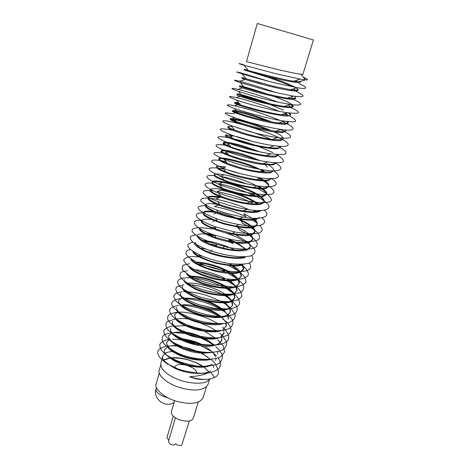 <?xml version="1.0" encoding="UTF-8"?>
<svg xmlns="http://www.w3.org/2000/svg" width="469" height="469" viewBox="0 0 469 469"><rect width="100%" height="100%" fill="white"/><g stroke="black" fill="none" stroke-linecap="round" stroke-linejoin="round"><path stroke-width="0.7" d="M206.483 386.819L203.177 397.671C199.554 403.586 190.971 404.864 177.434 401.517C163.048 397.689 153.92 387.986 156.177 383.841L159.284 372.925M174.251 401.91L174.321 400.549M202.907 366.611L198.176 363.838C190.156 359.676 181.069 357.736 170.904 358.023M169.889 358.146L163.792 360.139M182.846 371.255L183.121 370.639M209.514 379.515L208.002 384.469C204.326 390.349 195.473 391.539 181.439 388.045C166.524 384.064 156.98 374.25 159.278 370.129L160.691 365.146M175.418 417.803L168.353 441.681L170.018 444.043C172.698 445.233 174.562 445.175 175.623 443.873C177.804 445.474 179.85 445.896 181.749 445.134L189.353 420.957M303.214 77.051C307.934 79.173 308.725 80.105 305.577 79.859L300.723 74.09C298.941 74.196 290.827 72.572 276.37 69.219L246.471 61.65L257.317 23.45L313.392 39.953L302.868 74.489M209.795 352.383C205.234 353.198 198.34 352.436 189.101 350.097C179.24 347.547 167.093 340.16 168.723 335.458M182.13 331.683C190.783 332.726 194.881 333.799 204.25 338.073M205.703 338.829L214.222 344.938M217.692 353.96L217.727 351.621M213.489 345.073L203.874 338.647M202.11 337.809C197.455 335.517 191.375 333.758 183.866 332.533M182.089 332.333C178.126 331.964 174.826 332.187 172.17 333.002M171.683 333.178L168.652 335.74M169.907 340.359C175.441 345.518 181.397 348.883 187.77 350.466C194.805 353.198 203.487 353.773 213.823 352.196M221.978 339.937L218.876 343.367C216.15 345.929 207.785 346.028 193.773 343.671C179.023 340.277 168.623 331.946 170.681 328.564M215.265 338.032L204.865 331.401M202.831 330.487C197.385 328.206 192.255 326.711 187.448 325.99M184.985 325.656L174.368 326.148M171.736 333.219C177.112 339.785 192.313 344.697 199.9 345.589C206.847 346.843 213.102 346.339 218.665 344.064L221.773 340.611M215.16 338.043C205.897 339.667 188.556 335.663 180.776 330.962C173.923 326.348 171.22 323.205 172.674 321.535M221.86 340.265L221.696 337.428M202.35 322.707L191.733 319.594M188.38 319.014C183.027 318.328 179.088 318.381 176.561 319.172M172.475 322.238C171.525 326.488 178.097 331.161 192.202 336.244C205.774 339.357 214.661 339.884 218.865 337.832M217.821 330.932C205.07 332.697 189.265 327.415 183.754 324.237C177.921 321.494 174.896 318.24 174.679 314.476L177.698 311.879M224.106 332.937L221.028 336.291M220.811 336.994L223.901 333.623M223.989 333.277L223.736 330.375M218.665 324.003L218.32 323.721M178.091 312.342C176.033 313.075 174.873 313.908 174.603 314.84M175.201 318.398C176.514 321.546 182.91 325.146 194.395 329.191C207.773 332.474 217.299 332.703 222.974 329.883M220.747 323.716C209.514 324.29 200.679 323.211 194.242 320.491C187.571 318.41 175.904 312.547 176.672 307.459M207.351 308.936C212.932 311.099 217.563 313.691 221.262 316.704M221.966 317.308L225.777 321.998M226.228 323.2L226.246 325.932L223.156 329.273M226.128 326.26L225.812 323.27M220.313 316.786C215.183 311.522 191.27 302.652 180.952 305.172M177.065 310.959C178.718 313.82 183.004 316.722 189.927 319.676C197.343 323.047 214.327 326.688 223.414 323.563M230.197 308.672L230.49 312.002L227.453 315.139C221.022 317.419 216.649 317.413 205.979 315.684C195.28 314.107 176.831 305.589 178.654 300.477L182.113 297.926M205.862 300.764C211.255 302.335 216.954 305.237 222.951 309.458M223.707 310.085L227.817 314.951M228.233 315.959L228.356 318.996M228.262 319.278L227.852 316.012M221.954 309.522C218.431 306.855 213.659 304.387 207.632 302.13C199.771 299.075 191.628 297.78 183.209 298.243M179.029 303.66C182.957 309.264 193.855 313.403 199.759 314.986C205.961 316.745 219.07 319.348 227.254 315.795L230.49 312.002M229.652 307.916C226.533 310.308 217.604 310.062 202.884 307.177C187.887 303.337 178.935 296.074 180.671 293.383M184.956 290.663L185.402 290.581M223.695 301.614L224.516 302.224M225.272 302.822L229.798 307.84M230.39 312.29L229.693 308.496M229.423 308.022L224.463 302.874M223.643 302.271L222.605 301.549M186.34 291.132L185.589 291.226M180.905 296.338C184.211 302.13 201.107 308.233 209.913 309.417C217.851 310.806 224.223 310.607 229.042 308.807M234.201 293.899L234.858 297.668L231.862 300.647C226.457 304.123 205.053 301.52 193.908 296.109C184.628 291.05 180.893 287.732 182.717 286.172M187.272 283.511C192.788 281.535 216.021 287.104 226.152 295.024M226.867 295.552L231.833 300.658M232.102 301.133L232.665 304.85M229.435 308.625L232.454 305.559L231.674 301.35M231.375 300.864L225.999 295.599M225.231 295.048L223.889 294.157M189.083 283.997L187.975 284.091M182.758 288.84C183.784 292.363 195.854 298.859 208.793 301.432C221.315 303.379 228.936 303.355 231.639 301.368L234.641 298.372L234.858 297.668M236.353 286.694L237.044 290.487L234.049 293.459C226.457 296.977 208.746 293.746 200.662 290.534C193.175 287.767 188.245 284.953 185.865 282.086M189.705 276.388C200.439 274.963 222.318 283.094 227.817 287.69M228.696 288.306C231.405 290.329 233.157 292.058 233.961 293.494M234.729 298.014L233.709 294.133M233.433 293.723C232.378 292.146 230.431 290.358 227.588 288.347M226.609 287.69C216.543 280.738 196.699 275.784 190.42 276.933M184.569 279.641C182.758 281.154 186.515 284.413 195.843 289.42C207.034 294.778 228.479 297.446 233.861 294.063L237.044 290.487M196.652 262.148C203.288 262.4 210.376 263.9 217.903 266.644C226.562 269.452 240.79 277.484 239.213 283.37L236.235 286.26C228.432 289.197 216.18 286.811 210.1 285.258C203.945 283.757 192.226 279.635 187.635 274.359M227.342 279.002L229.335 280.216M230.437 280.949L236.118 286.307M236.927 290.821L235.843 286.934M235.561 286.53C234.652 285.076 232.53 283.217 229.194 280.96M225.466 278.768C218.249 274.576 201.793 269.323 192.865 269.839M186.715 273.732C188.597 277.161 193.181 280.245 200.468 282.983C208.007 286.325 227.559 290.546 236.059 286.835L239.213 283.37M240.474 272.231L241.406 276.171L238.469 278.908C234.424 280.526 228.227 280.667 219.891 279.325C210.669 278.111 192.958 271.979 189.417 266.732M239.114 283.651L238 279.712M237.642 279.219L230.648 273.427M229.265 272.606C223.432 269.218 210.751 263.514 195.426 262.792M188.731 266.275C191.065 271.44 204.384 276.54 211.056 278.205C217.182 279.829 229.933 282.543 238.258 279.6L241.406 276.171M242.543 264.844C243.681 266.556 244.05 267.887 243.646 268.825L240.726 271.487C237.754 273.28 229.863 273.064 217.053 270.836C204.074 268.057 192.782 262.253 191.381 259.234M229.083 263.519L232.085 265.178M233.216 265.87C236.423 267.91 238.721 269.857 240.11 271.715M241.301 276.476L240.028 272.395M239.624 271.868L231.997 265.817M201.547 255.845L198.123 255.64M190.725 258.8C191.475 263.449 210.124 270.73 220.518 272.266C229.734 273.884 236.394 273.873 240.503 272.219L243.423 269.552L243.646 268.825M242.209 264.305C236.534 266.503 219.768 264.469 208.805 260.442C198.756 256.373 193.621 253.424 193.404 251.595M243.511 269.183L241.986 265.032M205.51 248.863L200.937 248.418M192.771 251.179C193.035 254.561 200.779 258.583 216.016 263.25C230.531 266.204 239.448 266.709 242.772 264.756M245.234 256.649C235.79 259.943 215.511 254.925 208.599 251.923C200.949 249.291 196.464 246.114 195.151 242.385M202.637 240.503C212.516 240.966 227.805 246.254 234.43 249.918M243.61 257.159L243.335 256.865M227.969 247.632L225.325 246.565M212.334 242.573L203.939 241.207M194.94 243.124C193.363 244.408 197.027 247.263 205.926 251.689C216.449 256.619 239.172 260.301 245.047 257.258M248.933 242.602L250.364 246.77L247.485 249.244C238.78 250.628 230.672 250.212 223.168 247.978L216.578 246.202C209.643 244.173 198.838 239.577 197.326 236.007M205.651 233.392L213.09 234.512M227.694 238.762L235.332 242.045M237.326 243.053L246.471 249.567M245.733 249.743C244.343 248.037 240.855 245.727 235.256 242.825M231.563 241.125L229.224 240.157M215.171 235.655L207.228 234.16M205.311 233.955C200.533 233.644 197.83 234.107 197.191 235.338M197.027 235.819C198.633 239.413 203.235 242.502 210.845 245.082C217.862 248.054 238.006 252.979 247.304 249.848L250.188 247.356C250.51 245.891 249.889 244.361 248.336 242.76M250.897 235.069C252.445 236.845 253.026 238.281 252.627 239.36L249.784 241.676C246.471 243.165 239.325 242.901 228.333 240.867L215.781 237.507C206.02 234.125 200.539 231.059 199.337 228.327M247.761 242.18L235.93 234.84M233.234 233.644L232.483 233.333M215.547 228.051L210.681 227.143M199.173 228.221L199.167 228.233C198.85 232.296 214.714 238.492 222.453 240.316C229.183 242.004 241.002 244.636 249.567 242.403L252.428 240.011M252.926 227.442C254.749 229.441 255.417 230.895 254.925 231.809L252.105 234.043C249.438 235.291 242.825 235.104 232.266 233.474L216.109 229.241C206.161 225.401 201.277 222.546 201.453 220.676M252.504 239.671C252.685 238.375 251.947 236.88 250.294 235.198M249.655 234.582C246.53 231.909 242.625 229.529 237.935 227.447L236.464 226.791M216.983 220.559L214.368 220.043M211.507 219.603C206.688 218.853 203.329 219.152 201.43 220.489M201.336 220.606L201.271 220.823C199.507 223.901 218.355 231.75 230.725 233.914C241.488 235.889 248.541 236.183 251.876 234.793L254.696 232.56M255.019 219.791C256.69 221.21 257.428 222.687 257.241 224.217L254.433 226.386C250.792 227.541 244.642 227.436 235.977 226.07C228.778 224.751 222.564 223.127 217.335 221.18C206.993 216.86 202.409 214.081 203.593 212.856M203.634 212.504C203.487 211.202 206.471 210.804 212.598 211.314M215.582 211.771C221.978 212.914 228.925 214.978 236.429 217.968M239.272 219.181C245.727 222.154 250.077 224.715 252.322 226.873M254.778 232.173C254.984 231 254.11 229.47 252.152 227.576M251.484 226.99C248.945 224.85 245.369 222.693 240.749 220.506L236.763 218.747M214.995 212.387C208.277 211.378 204.478 211.548 203.599 212.897M203.546 212.82L203.423 213.254C202.151 215.423 209.01 219.005 223.989 224.006C240.058 227.799 250.129 228.843 254.21 227.125L257.012 224.968M257.932 218.331L256.736 218.812C252.515 219.85 246.864 219.768 239.788 218.572C230.091 216.69 222.992 214.802 218.495 212.908C213.377 211.032 205.662 207.527 205.803 204.853C206.231 203.417 209.889 203.235 216.784 204.308M221.573 205.293L234.441 209.104M253.196 218.267L254.474 219.299M257.088 224.581C257.405 223.596 256.42 222.048 254.128 219.932M253.5 219.416C251.466 217.751 248.224 215.84 243.786 213.682L246.002 216.719C235.62 211.976 225.102 208.576 214.456 206.518L217.991 205.146L219.832 205.516M205.803 204.859L205.592 205.61C204.337 206.735 208.019 209.221 216.637 213.061C226.574 217.464 250.188 221.966 256.549 219.433L259.334 217.34M260.623 210.54L259.052 211.185C254.309 212.029 249.103 211.929 243.44 210.88C237.238 210.094 229.359 208.013 219.797 204.642C212.351 201.828 208.4 199.378 207.955 197.291C209.514 195.772 214.198 195.849 222.007 197.531M254.878 210.347L256.578 211.642M255.523 211.73L253.33 210.212M208.101 198.106L215.558 199.067L219.293 197.66C212.662 196.499 208.875 196.488 207.931 197.625M207.949 197.297L207.773 197.924C208.218 200.943 216.332 204.367 222.816 206.589C229.763 209.186 249.438 214.14 258.859 211.818L261.21 210.517M261.004 196.687C263.566 198.821 264.622 200.433 264.158 201.523L261.421 203.388C258.952 204.197 254.104 204.097 246.876 203.106C239.466 202.08 230.783 199.823 220.829 196.323C213.331 193.339 209.754 191.129 210.106 189.705C212.269 187.336 222.412 189.447 228.796 191.141M234.811 192.876C243.012 195.227 250.874 198.879 258.39 203.833M257.393 203.886L249.936 199.624C241.852 195.901 234.846 193.081 220.999 190.168L217.065 191.604C234.131 195.075 242.35 198.358 252.451 202.936L251.501 201.688M210.816 189.617L210.094 190.039M209.93 190.32C209.743 193.515 226.826 199.7 235.121 201.576C242.438 203.3 252.943 205.61 261.192 204.15L263.777 202.596M262.863 188.784C265.958 191.217 267.178 192.876 266.521 193.761L263.807 195.544C261.649 196.224 257.03 196.13 249.948 195.262C240.192 193.791 230.988 191.446 222.335 188.227C214.685 184.991 211.343 182.898 212.31 181.949C212.416 180.629 216.215 180.618 223.701 181.908C231.809 183.18 251.63 189.804 260.049 195.972M264.018 201.846C264.1 200.439 262.798 198.739 260.119 196.74M259.046 195.983L252.644 192.349C238.328 186.31 228.333 183.027 222.658 182.5C217.886 181.544 214.439 181.497 212.316 182.359M212.31 181.949L212.099 182.693C210.382 184.827 228.936 192.091 242.209 194.653C253.823 196.839 260.946 197.396 263.572 196.318L266.286 194.529L266.521 193.761M264.862 180.899C267.535 182.535 268.878 184.217 268.901 185.953L266.199 187.688C263.508 188.321 259.128 188.262 253.061 187.494C240.779 185.466 231.158 183.004 224.2 180.102C217.024 177.13 213.805 175.136 214.532 174.122L215.054 173.606M258.378 186.017L261.895 188.122M266.351 194.131C266.527 192.906 264.973 191.129 261.708 188.814M260.647 188.116L256.508 185.759M255.347 185.167C244.396 179.686 230.343 175.758 224.252 174.779C218.361 173.817 215.124 173.741 214.556 174.55M214.31 174.896C212.949 176.315 219.515 179.387 234.002 184.112C250.645 188.245 261.303 189.681 265.97 188.427L268.661 186.732M216.76 166.278L216.543 167.034C215.687 168.008 219.48 170.147 227.934 173.448C237.402 177.276 261.544 182.406 268.368 180.53L271.053 178.882L271.258 178.214L268.561 179.903C265.583 180.465 261.544 180.395 256.449 179.697C241.365 176.936 231.158 174.292 225.818 171.771C220.512 169.778 217.493 167.949 216.76 166.278L217.716 165.704M259.656 177.862L263.936 180.284M268.725 186.328C269.153 185.372 267.412 183.567 263.49 180.905M262.406 180.248L258.355 178.068M218.278 168.107L221.122 168.559L225.607 167.005C220.272 166.114 217.34 166.014 216.807 166.694M268.667 165.012C272.313 167.316 273.96 169.145 273.615 170.487L270.947 172.047L259.849 171.73C251.161 170.482 241.752 168.588 227.342 163.353C221.855 161.213 219.064 159.601 218.964 158.51C220.184 156.634 235.315 160.163 243.036 162.725C249.965 164.725 257.545 167.914 265.771 172.287M264.047 172.182L261.339 170.763M257.03 168.77C248.898 165.152 238.938 161.998 227.143 159.319C222.564 158.469 219.85 158.323 219.011 158.862M218.964 158.516L218.783 159.149C219.363 161.471 229.101 165.111 235.497 167.052C242.45 169.332 261.409 174.151 270.748 172.709L273.509 170.839M221.186 150.696L220.999 151.346C220.922 153.58 239.196 159.689 248.072 161.67C256.496 163.986 264.856 165.029 273.151 164.807L275.795 163.335L275.989 162.696L273.392 164.015C271.586 164.414 268.133 164.302 263.033 163.681C256.209 162.925 239.788 159.226 228.843 155.046C223.42 152.9 220.864 151.452 221.186 150.696C223.695 149.892 228.034 150.303 234.207 151.938C239.536 152.953 248.201 155.855 260.201 160.644M256.297 159.847C249.631 156.951 240.544 154.213 229.03 151.628C225.014 150.854 222.423 150.666 221.262 151.077M278.475 154.5L275.842 155.943C274.078 156.259 270.771 156.136 265.941 155.573C256.01 154.459 238.393 149.933 230.76 146.861C225.202 144.575 222.763 143.192 223.455 142.705C223.467 142.019 225.818 142.072 230.514 142.869C236.646 143.79 246.284 146.756 259.433 151.768M266.474 155.644L266.175 155.491M255.335 150.877C243.499 146.762 235.368 144.388 230.936 143.76C227.606 143.086 225.167 142.893 223.607 143.18M223.455 142.705L223.232 143.485C221.608 144.716 239.489 151.17 253.694 154.166C266.228 156.669 273.533 157.525 275.602 156.734L278.205 155.427M278.299 147.876C276.253 148.169 273.11 148.057 268.872 147.553C254.391 145.73 237.818 140.594 232.794 138.531C228.098 136.749 225.741 135.459 225.736 134.662L225.513 135.453C224.106 136.198 230.379 138.742 244.331 143.086C259.556 147.354 274.658 149.388 278.07 148.62L280.65 147.407M278.24 155.005L278.088 154.489M252.644 141.427C243.528 138.39 236.886 136.52 232.724 135.817C228.72 135.095 226.463 134.873 225.952 135.154M274.535 132.041C280.145 134.591 283.071 136.796 283.311 138.66L280.726 139.873L272.102 139.522C252.768 136.379 243.698 133.202 234.658 130.065C230.59 128.553 228.38 127.398 228.022 126.607C228.122 126.237 229.435 126.261 231.973 126.683M237.619 127.914C251.613 131.426 266.034 136.93 271.018 139.375M280.673 146.985L280.439 146.351M228.022 126.607L227.811 127.369C227.436 128.131 231.428 129.931 239.788 132.762C248.892 136.016 273.292 141.597 280.532 140.512L283.106 139.34M285.639 129.977L285.738 130.71L283.194 131.771L275.403 131.32L259.386 128.242C252.105 126.536 244.413 124.297 236.312 121.53C232.307 120.07 230.302 119.103 230.291 118.628C231.029 117.725 243.229 120.768 250.622 123.089C257.024 124.994 264.053 127.556 271.721 130.763M283.135 138.982L282.807 138.226M268.098 130.112C261.415 127.316 246.014 122.11 236.042 119.894L230.648 119.073M230.291 118.628L230.109 119.273C230.842 120.791 242.227 124.584 248.652 126.331C255.611 128.348 273.808 133.008 282.977 132.469L285.539 131.349M287.831 121.559L288.206 122.597L285.703 123.505L278.48 123.036C272.126 122.427 249.866 117.303 238.135 113.152C234.213 111.751 232.36 110.889 232.577 110.573C234.693 110.362 238.645 111.083 244.431 112.718C249.93 113.99 259.029 117.051 271.715 121.911M285.568 131.003L284.964 129.913M267.412 121.043C259.427 117.877 249.649 114.852 238.064 111.974L233.152 111.118M232.577 110.573L232.384 111.253C232.395 112.46 251.806 118.405 261.297 120.556C270.033 122.814 278.082 124.074 285.457 124.326L287.978 123.353M288.23 115.192L281.347 114.688C270.578 113.428 247.122 107.401 240.292 104.804C236.253 103.327 234.465 102.506 234.916 102.342L238.598 102.699M287.978 122.925L286.788 121.442M240.134 103.878L235.93 103.086M234.916 102.342L234.682 103.157C233.216 103.549 249.995 108.955 265.108 112.384C278.604 115.292 286.231 116.5 287.984 116.013L290.463 115.198M274.089 96.467C283.757 100.196 291.571 103.051 293.225 106.135L290.751 106.909L284.214 106.434C266.193 103.819 245.68 97.464 242.338 96.227L237.267 94.064C235.409 92.868 252.75 97.364 269.992 103.807M289.989 113.07L290.71 114.389M290.422 114.741L288.423 112.871M283.598 110.209L270.091 104.546M264.698 102.582C253.682 98.842 246.149 96.544 242.092 95.688L241.418 95.91M237.267 94.064L237.033 94.879C235.62 95.019 241.605 97.019 254.978 100.876C270.027 104.95 286.958 108.017 290.522 107.653L292.978 106.95L293.225 106.135M294.262 96.221L295.71 97.974L293.248 98.678L287.356 98.173C277.431 96.45 269.007 94.627 262.083 92.692L244.402 87.615L239.612 85.792C239.079 85.165 255.963 90.095 266.902 93.917M292.914 106.492L290.387 104.423M256.83 91.303L243.657 87.369M239.612 85.792L239.395 86.56C239.595 87.011 243.862 88.465 252.205 90.916C261.045 93.642 285.457 99.504 293.055 99.328L295.505 98.654L295.71 97.974M296.297 87.867L298.208 89.784L295.792 90.318L290.598 89.755L273.11 86.167L241.945 77.59L260.993 83.101M241.94 77.59L241.758 78.247C242.702 78.851 255.664 82.708 262.306 84.367C269.247 86.173 286.635 90.669 295.57 91.05L298.003 90.447L298.208 89.778M300.629 81.196L298.378 81.805L293.641 81.243C288.371 80.686 259.861 73.838 248.3 70.497L244.302 69.283L248.124 70.274M267.758 76.429C276.3 79.249 289.977 84.262 295.523 87.41M292.164 86.478C274.447 79.068 265.542 76.529 249.326 71.505M244.302 69.283L244.097 69.998C244.179 70.121 264.639 75.785 274.787 78.176C283.927 80.469 291.706 81.958 298.12 82.65L300.518 82.21L300.84 81.137M300.723 74.09L302.868 74.501M206.899 359.53C195.69 359.524 187.289 358.164 181.702 355.438C175.635 353.192 165.868 347.558 166.788 342.259L169.092 339.749M179.369 338.366C189.834 339.726 197.754 342.024 203.118 345.248M204.654 346.093L212.428 351.949M212.903 352.465L215.564 356.71M215.945 358.603L215.722 360.45M201.213 345.037C194.881 341.924 188.022 339.914 180.624 339.011M167.996 347.506C169.332 349.751 173.419 352.459 180.26 355.637C187.483 358.867 201.676 361.792 210.669 359.401M212.557 364.149C205.586 367.256 196.792 367.432 186.17 364.665C177.44 361.886 171.812 359.277 169.274 356.833M176.567 344.926L177.939 345.002M200.703 351.727L202.11 352.489M213.53 367.62L213.618 365.574M209.93 359.061L202.221 353.216M200.72 352.371L198.926 351.451M179.486 345.706L177.692 345.553M176.192 345.489C172.416 345.483 169.702 345.864 168.054 346.632M167.533 346.855L164.766 349.458M164.842 349.112L164.648 349.792C163.019 351.938 166.161 355.584 174.087 360.725C183.162 365.843 200.281 368.693 208.043 366.418M203.282 379.439C199.313 379.685 194.723 378.776 189.517 376.713C196.622 376.343 202.526 375.177 207.234 373.207M210.481 370.991C205.938 374.684 188.046 374.368 175.605 368.675C165.059 362.789 160.82 358.556 162.89 355.983L165.223 353.286M165.674 353.04C167.046 352.26 169.338 351.768 172.557 351.557M173.782 351.533L174.603 351.539M200.245 359.113L201.166 359.659M162.89 355.989L160.838 363.223C160.668 369.214 166.225 374.561 177.517 379.257C188.415 383.748 202.696 384.357 207.362 381.25L209.86 379.034M208.863 371.811L203.898 367.075M203.212 366.594C195.884 361.236 180.747 356.716 170.646 357.847M169.649 357.97L163.634 359.881M214.62 362.83C219.68 370.703 219.627 375.558 214.456 377.393C208.945 380.312 200.638 380.083 189.517 376.713M298.378 81.805L305.577 79.859L300.101 79.103L275.754 73.674L244.044 65.232C235.438 62.694 239.442 63.555 243.874 64.804M298.917 83.57C310.695 88.811 305.131 89.169 296.936 87.656L275.397 83.001C266.427 80.803 251.302 76.676 242.068 73.826C234.975 71.552 234.881 71.317 241.787 73.123L269.3 81.454M296.191 91.461C306.216 96.127 305.342 97.675 293.553 96.11C281.388 93.859 270.935 91.484 262.2 89.004L240.327 82.562C232.63 79.947 232.436 79.513 239.747 81.26C249.291 83.728 266.328 89.122 275.444 92.375M293.412 99.422C300.189 102.348 306.843 106.785 290.276 104.405C268.637 101.005 242.596 92.915 238.363 91.285C233.404 89.638 226.984 86.876 237.976 89.386C245.996 91.232 265.794 97.435 278.058 102.148M291.243 107.624C299.04 111.763 304.217 114.524 287.268 112.707C274.4 111.053 245.094 103.332 236.399 99.967C225.308 95.682 228.972 96.11 236.312 97.599C242.233 98.771 262.23 104.446 279.125 111.3M284.572 113.609L287.391 114.911L285.967 113.146M289.326 115.861C301.86 122.989 293.506 122.221 284.249 121.102C276.692 120.293 249.238 113.809 234.353 108.433C222.03 103.954 228.462 104.388 234.482 105.748C241.406 107.383 255.869 110.573 280.04 120.41M282.719 121.612L286.448 123.429M287.391 123.927C299.158 130.218 290.569 131.033 281.007 129.432C274.752 128.488 268.157 127.163 261.221 125.446C252.287 123.294 242.76 120.457 232.642 116.928C222.687 112.959 222.658 111.915 232.554 113.809L235.397 112.865M280.644 129.55L284.613 131.531M285.17 131.836C294.38 137.253 291.835 139.193 277.531 137.663C266.339 135.811 256.86 133.724 249.08 131.39L231.1 125.592C222.804 122.567 217.938 119.085 230.654 121.694C250.909 126.085 273.972 134.966 278.867 137.704M279.219 137.88L282.35 139.504M282.819 139.768C289.109 142.975 293.606 148.245 274.136 145.736C256.596 143.362 235.702 136.831 229.359 134.187C221.11 130.939 214.181 127.263 229.065 129.567L233.533 130.534M277.718 146.146L280.057 147.413M280.509 147.676C284.777 150.32 286.53 152.108 285.773 153.041C286.19 154.606 281.277 154.864 271.035 153.803C259.046 152.349 237.103 146.58 227.447 142.64C219.451 139.217 216.467 137.323 218.495 136.966C219.017 136.415 222.06 136.602 227.617 137.523L228.69 137.728M233.304 138.724C238.809 139.967 245.727 142.001 254.057 144.839M258.794 146.557L272.858 152.566M276.305 154.377L277.9 155.303M278.187 155.479C283.997 159.595 285.011 161.875 281.224 162.327C278.991 162.954 274.558 162.831 267.934 161.957C259.697 160.973 239.466 156.318 225.671 150.959C208.799 144.282 217.692 143.737 225.466 145.337M228.303 145.871L230.32 146.305M275.866 163.101C288.124 170.81 275.479 171.971 264.551 170.048C253.629 168.365 242.268 166.02 224.317 159.413C211.073 153.662 210.54 151.522 222.711 153M224.815 153.363L228.04 154.008M273.726 170.839C282.784 177.423 278.522 179.826 260.928 178.044C242.233 174.486 229.57 171.126 222.933 167.972C214.192 164.807 204.296 158.381 219.721 160.462M221.474 160.738L226.005 161.612M271.821 178.83C277.976 182.388 280.79 189.03 257.317 185.876C242.233 183.273 230.291 180.131 221.485 176.455C214.204 173.36 210.311 171.255 209.807 170.136C207.644 168.307 210.006 167.574 216.895 167.937M221.122 168.559L223.766 169.063M229.716 170.429L242.954 174.362M269.757 186.685C273.662 189.775 274.84 191.856 273.298 192.935C272.829 194.799 266.386 195.045 253.981 193.679C242.063 191.803 230.672 188.819 219.803 184.727C198.967 175.658 208.13 175.007 214.444 175.558M224.252 174.779L219.938 176.285C226.545 177.259 235.719 179.867 247.462 184.118M257.991 188.673L266.234 193.38M266.562 193.609C272.553 198.756 272.952 201.611 267.764 202.162C264.797 202.966 259.093 202.76 250.657 201.559C241.629 200.263 230.912 197.408 218.507 192.988C200.011 185.894 203.44 182.066 212.135 183.162M222.658 182.5L218.519 183.971C225.525 184.563 237.783 188.503 255.288 195.79L255.406 195.849M257.194 196.746L263.801 200.662M264.229 200.967C278.017 210.833 259.017 211.982 246.94 209.356C239.202 208.312 229.452 205.686 217.692 201.482C201.195 195.708 197.162 188.315 213.975 191.123M264.223 210.235C272.542 216.625 260.758 220.577 242.96 217.065C231.094 214.696 222.324 212.322 216.655 209.936C208.312 207.234 191.112 197.977 207.744 198.082M215.558 199.067C229.611 202.116 240.884 205.739 249.361 209.93L249.191 209.702M262.083 217.897C267.84 221.978 265.026 229.089 238.791 224.563C229.968 222.898 222.288 220.84 215.752 218.396C204.883 213.911 199.302 210.845 199.014 209.209C196.71 207.081 198.915 205.838 205.633 205.469M252.48 220.09L256.625 222.746M259.908 225.489C262.775 228.772 262.921 231.012 260.348 232.196C258.302 234.295 249.748 234.219 234.688 231.967L214.884 226.662C186.381 215.5 197.42 212.31 203.511 212.932M240.749 220.506L242.784 223.396L249.942 227.125M250.938 227.723L254.098 229.833M254.937 230.461C263.472 237.326 258.976 240.462 253.764 241.16C249.93 242.145 242.098 241.535 230.261 239.331L215.007 235.174C192.571 227.957 189.382 219.41 200.92 220.354M237.935 227.447L239.788 230.191L248.47 234.717M249.449 235.332C259.627 242.696 259.914 247.251 250.311 248.992C240.427 249.344 231.739 248.447 224.252 246.313L216.531 244.202C208.259 241.717 195.878 236.552 192.589 231.956C189.359 227.313 200.544 226.72 211.677 229.118M224.997 232.595L236.44 236.909L249.356 244.021M250.212 244.666L254.286 248.787C255.746 251.701 254.673 254.051 251.067 255.84C240.826 258.419 221.749 254.679 211.46 251.067C202.62 248.025 196.224 244.841 192.272 241.523C190.285 239.577 189.804 237.812 190.83 236.235L195.708 234.922M228.286 241.664L232.976 243.546L232.307 242.403M251.683 255.628C253.547 258.249 253.647 261.256 248.605 263.32C243.986 264.364 237.437 264.428 228.966 263.502C220.008 261.89 211.894 259.756 204.619 257.106C191.927 251.824 188.579 248.048 187.952 246.125C187.207 244.455 188.925 243.153 193.099 242.221M210.147 243.857L216.567 245.498M242.62 256.877L243.182 257.252M243.774 257.669L244.484 258.179M249.502 263.003C251.114 266.046 251.003 268.186 249.174 269.417C246.735 271.352 238.944 273.093 222.206 270.267C213.389 268.344 205.176 265.782 197.572 262.581C191.446 259.38 187.629 256.619 186.117 254.304C185.695 251.507 187.201 249.93 190.637 249.567M243.253 265.993C247.198 269.798 248.834 272.905 248.171 275.315C246.565 277.185 244.185 278.41 241.037 279.002C237.009 279.665 231.452 279.53 224.37 278.609C215.312 277.32 205.164 274.213 193.926 269.294C187.834 265.853 184.417 262.792 183.672 260.119C184.692 258.085 187.237 256.895 191.311 256.555M192.108 256.525L198.885 256.883M209.344 258.812L210.956 259.216M228.79 265.565L237.93 270.636L244.671 276.651L246.096 282.197C243.751 285.029 239.454 286.623 233.204 286.975L215.916 285.088C209.514 283.821 202.297 281.464 194.277 278.017C188.743 275.268 184.68 272.296 182.083 269.1L182.834 265.313L189.423 263.666M197.642 264.082C210.434 266.345 219.902 269.095 226.046 272.331M228.034 273.28L237.812 279.161M238.334 279.565L242.608 283.868C244.501 287.081 243.921 289.912 240.867 292.369C235.79 294.11 229.071 294.591 220.7 293.817C212.551 292.457 205.498 290.727 199.536 288.64C189.107 284.501 185.073 282.098 180.999 277.935C179.469 275.784 179.598 273.826 181.386 272.073L187.577 270.654M198.657 271.469C209.051 273.468 217.95 276.317 225.355 280.022M227.096 280.896L234.811 285.586M236.446 286.858C240.263 289.842 242.01 293.09 241.67 296.601L238.059 299.879L228.772 301.649C219.275 301.444 209.309 299.779 198.879 296.648C190.185 293.213 184.129 290.065 180.717 287.204C178.501 284.806 177.452 282.954 177.569 281.652C177.862 280.292 179.504 279.102 182.511 278.094L190.191 277.654M191.598 277.742C201.893 278.609 212.908 281.904 224.645 287.62M226.005 288.347L233.99 293.641M234.26 293.87C240.028 299.31 240.333 302.892 238.785 304.991C237.73 306.234 235.596 307.33 232.378 308.285C228.151 309.077 221.919 309.024 213.682 308.133L199.653 304.909C189.998 301.508 182.834 297.897 178.161 294.081C175.646 290.798 175.201 288.371 176.825 286.788L183.819 284.73M187.565 284.66C194.102 284.431 214.966 288.318 229.769 298.853M231.592 300.283L236.769 306.286C237.724 309.792 236.857 312.413 234.183 314.148C228.333 316.511 221.092 317.021 212.457 315.678C202.42 314.394 184.27 308.672 175.887 301.01L173.501 296.203L176.197 293.055L181.984 291.747M183.526 291.665L185.085 291.648M186.134 291.665C198.932 292.808 205.727 294.022 222.441 302.294M223.508 302.921L227.436 305.489M229.159 306.814L230.15 307.652M231.1 308.532L235.098 314.306C235.456 318.017 233.392 320.773 228.901 322.578C218.302 324.988 205.492 322.566 197.982 320.438C192.36 318.949 186.175 316.323 179.422 312.559C175.242 309.751 172.61 306.849 171.519 303.853C172.088 301.145 175.013 299.41 180.295 298.642M183.584 298.56C201.037 299.41 215.16 306.046 220.999 309.558M222.101 310.22L225.143 312.248M227.119 313.767L228.221 314.711M228.532 314.998L232.208 319.459C233.709 322.819 232.788 325.849 229.452 328.546C224.118 330.528 217.165 331.149 208.599 330.422C200.286 329.004 193.169 327.151 187.248 324.865C179.996 321.634 175.177 318.809 172.785 316.387C170.816 314.412 169.743 312.295 169.567 310.044C170.364 307.822 173.378 306.286 178.607 305.43M181.14 305.342C193.597 305.161 211.882 311.686 219.633 316.833M222.687 318.856L226.222 321.711M226.48 321.945C230.736 326.442 233.333 330.487 227.741 335.335L219.803 337.727C211.472 338.219 202.069 337.111 191.592 334.397L179.076 329.338C173.213 325.779 169.585 322.76 168.172 320.28C166.794 316.288 167.668 313.825 176.784 312.26M178.812 312.149C187.6 311.463 207.146 316.475 218.284 324.038M222.628 327.227L224.194 328.622M224.463 328.886C229.722 334.755 229.447 338.688 227.401 340.963C226.076 342.264 223.76 343.402 220.453 344.381C216.203 345.213 210.118 345.225 202.192 344.416L188.72 341.268C179.393 337.821 172.457 334.022 167.908 329.865C165.551 326.207 165.323 323.452 167.222 321.599L175.025 319.125M199.841 322.895L208.547 326.383L216.848 331.073M219.973 333.395L222.283 335.47M222.552 335.74L226.591 342.036C226.797 345.7 225.308 348.42 222.118 350.196C215.382 352.577 207.785 353.016 199.325 351.516C190.918 350.273 181.773 346.996 171.877 341.696C166.548 337.832 163.816 334.233 163.687 330.885C165.358 328.218 168.564 326.571 173.301 325.949M217.645 339.808L223.25 345.87L224.628 352.067L220.629 356.839C210.645 361.288 195.479 358.932 187.113 356.422C179.035 354.453 171.314 350.243 163.945 343.8C161.524 340.371 161.571 337.358 164.074 334.76L171.343 332.673M174.052 332.527L184.405 333.418M187.33 333.987L198.182 337.129M201.113 338.266C206.26 340.471 210.188 342.558 212.891 344.527M215.758 346.673L218.448 349.135M218.636 349.335L221.849 353.866C223.127 357.325 222.107 360.55 218.788 363.534C213.501 365.855 206.507 366.729 197.807 366.16C189.3 364.776 182.036 362.824 176.016 360.321C168.676 356.68 164.05 353.597 162.127 351.064C160.504 349.042 159.747 346.855 159.847 344.504C160.855 342.141 163.974 340.418 169.203 339.327M169.702 339.28L170.276 339.228M172.656 339.128L180.729 339.72M182.922 340.078L198.493 344.639M201.084 345.753L210.405 350.9M213.577 353.263L216.449 355.918M218.155 357.947C220.623 361.107 221.057 364.413 219.469 367.872C217.458 370.322 213.096 372.134 206.372 373.295C197.842 373.529 188.667 372.193 178.859 369.285L167.398 363.991C162.18 360.28 159.067 357.114 158.047 354.494C156.564 350.425 159.571 347.611 167.064 346.04M167.597 345.97L168.494 345.882M171.502 345.741L177.176 346.052M179.164 346.304C185.443 347.177 192.038 349.135 198.944 352.172M200.931 353.11L207.72 357.015M211.15 359.547L214.444 362.637M196.81 373.523C196.787 370.363 193.656 367.725 187.418 365.609M185.009 364.988C178.261 363.827 174.802 364.917 174.638 368.241M183.227 371.319L183.496 370.745M174.62 400.655L171.378 411.694C170.886 414.326 173.143 416.841 178.156 419.251C184.446 421.467 189.013 421.731 191.856 420.048L193.304 418.295L198.217 402.085M173.26 416.138L166.888 437.77L168.787 440.221M174.093 402.437C165.27 408.446 152.648 398.838 156.042 388.848C155.567 392.33 159.589 395.373 168.107 397.964M214.456 377.393L210.944 372.597M156.042 388.848L156.423 387.517M226.246 325.932L226.04 326.594M250.364 246.77L250.188 247.356M166.788 342.264L166.612 342.886M223.168 247.978L224.252 246.313M216.578 246.202L216.531 244.202M228.333 240.867L230.261 239.331M215.781 237.507L215.007 235.174M232.266 233.474L234.688 231.967M216.109 229.241L214.884 226.662M235.977 226.07L238.791 224.563M217.335 221.18L215.752 218.396M239.788 218.572L242.96 217.065M218.495 212.908L216.655 209.936M243.44 210.88L246.94 209.356M219.797 204.642L217.692 201.482M246.876 203.106L250.657 201.559M220.829 196.323L218.507 192.988M249.948 195.262L253.981 193.679M222.335 188.227L219.803 184.727M253.061 187.494L257.317 185.876M224.2 180.102L221.485 176.455M256.449 179.697L260.928 178.044M225.818 171.771L222.933 167.972M259.849 171.73L264.551 170.048M227.342 163.353L224.317 159.413M263.033 163.681L267.934 161.957M228.843 155.046L225.671 150.959M265.941 155.573L271.035 153.803M230.76 146.861L227.447 142.64M268.872 147.553L274.136 145.736M232.794 138.531L229.359 134.187M272.102 139.522L277.531 137.663M234.658 130.065L231.1 125.592M275.403 131.32L281.007 129.432M236.312 121.53L232.642 116.928M278.48 123.036L284.249 121.102M238.135 113.152L234.353 108.433M281.347 114.688L287.268 112.707M240.292 104.804L236.399 99.967M284.214 106.434L290.276 104.405M242.338 96.227L238.363 91.285M287.356 98.173L293.553 96.11M244.402 87.615L240.327 82.562M290.598 89.755L296.936 87.656M246.231 78.985L242.068 73.826M293.641 81.243L300.101 79.103M248.3 70.497L244.044 65.232M297.44 81.741L296.32 80.351M295.247 90.294L293.922 88.653M239.747 81.26L245.158 79.466M292.808 98.678L291.331 96.849M237.976 89.386L242.485 87.896M290.211 106.92L288.628 104.956M236.312 97.599L240.075 96.356M234.482 105.748L237.719 104.675M284.484 122.444L283.575 121.324M236.399 112.531L238.064 111.974M281.805 130.101L281.294 129.467M233.896 120.615L236.042 119.894M229.065 129.567L230.285 129.163M227.617 137.523L227.998 137.399M229.142 137.012L232.724 135.817M226.738 145.167L228.866 144.452M224.446 153.187L226.785 152.39M267.324 167.269L265.343 164.777M255.288 195.79L253.623 193.627M213.653 214.075L216.397 212.967M212.58 221.597L214.409 220.817M211.566 235.995L213.137 235.186M210.329 251.437L212.123 250.141"/></g></svg>
